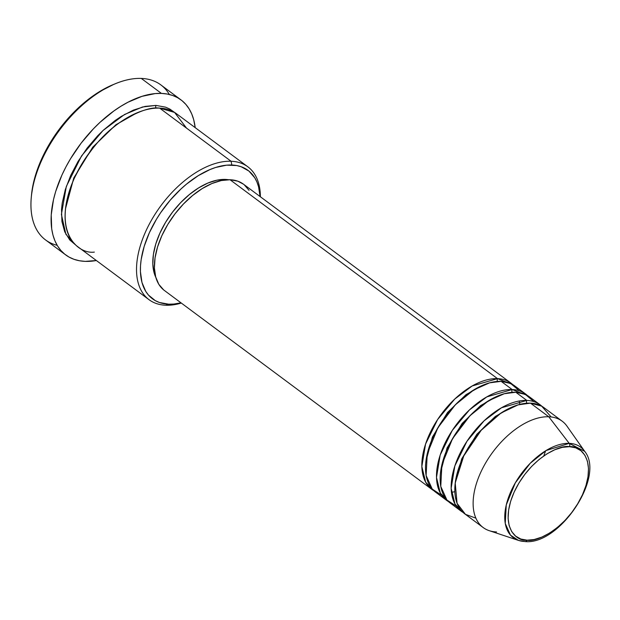 <?xml version="1.0" encoding="UTF-8"?>
<svg xmlns="http://www.w3.org/2000/svg" width="620" height="620" viewBox="0 0 620 620"><rect width="100%" height="100%" fill="white"/><g stroke="black" fill="none" stroke-linecap="round" stroke-linejoin="round"><path stroke-width="0.93" d="M496.535 531.952A66.239 37.231 -53.4 0 1 483.127 527.519A66.239 37.231 -53.4 0 1 486.049 462.249A66.239 37.231 -53.4 0 1 548.785 416.772L530.464 403.147L548.785 416.772A66.239 37.231 126.6 0 1 566.967 426.142L584.699 451.344C605.422 476.687 559.511 545.135 525.163 541.578A2.759 2.131 -87.8 0 0 527.101 540.183C516.251 541.679 498.899 526.76 514.127 492.14C530.286 457.56 560.364 444.432 569.509 446.687C580.359 445.191 597.711 460.11 582.482 494.729C566.323 529.31 536.246 542.438 527.101 540.183A2.759 2.131 92.2 0 1 525.187 541.578A2.759 2.131 92.2 0 1 524.691 541.485A56.435 31.721 -53.4 0 1 518.467 540.4A56.435 31.721 -53.4 0 1 513.29 486.537A56.435 31.721 -53.4 0 1 569.207 443.362A2.759 2.131 92.2 0 1 569.509 446.687L575.771 447.841L580.971 450.74L584.923 455.282L587.466 461.296L588.504 468.542L587.993 476.741L585.962 485.584L582.482 494.729L577.685 503.82L571.764 512.515L564.944 520.482L557.481 527.403L549.661 533.022L541.795 537.114L534.177 539.532L527.101 540.183L520.839 539.028L515.639 536.13L511.686 531.58L509.144 525.574L508.106 518.328L508.617 510.128L510.647 501.286L514.127 492.14L518.925 483.042L524.846 474.346L531.665 466.387L539.129 459.466L546.948 453.848L554.815 449.748L562.433 447.33L569.509 446.687A2.759 2.131 -87.8 0 0 569.207 443.362A56.435 31.721 -53.4 0 1 584.699 451.344L569.207 443.362L548.785 416.772L569.207 443.362L546.042 450.554L530.216 463.287L515.344 482.81L506.261 504.943L505.261 523.497L510.469 535.122L518.467 540.4L489.234 530.673A66.239 37.231 126.6 0 1 483.15 467.449A66.239 37.231 126.6 0 1 548.785 416.772A66.239 37.231 -53.4 0 1 562.193 421.205L543.872 407.588A66.239 37.231 126.6 0 0 530.464 403.147L518.049 404.883L501.061 412.998L481.167 430.319L463.745 455.971L455.212 483.011L457.072 503.347L465.457 514.352L475.873 518.15M433.744 490.637L425.669 482.205L421.84 466.504L425.553 444.091L437.627 419.523L454.786 399.024L472.169 385.981L497.496 378.634A2.759 2.131 -87.8 0 0 497.48 381.432A2.759 2.131 92.2 0 1 497.496 378.634A66.239 37.231 -53.4 0 1 510.903 383.067A66.239 37.231 -53.4 0 1 512.655 384.524L497.496 378.634L230.051 179.746L497.496 378.634A66.239 37.231 -53.4 0 0 434.76 424.111A66.239 37.231 -53.4 0 0 431.838 489.374A66.239 37.231 -53.4 0 0 433.744 490.637M482.616 385.315L465.992 394.653L447.516 412.502L432.404 437.061L425.855 461.637L432.404 437.061L447.516 412.502L465.992 394.653L482.616 385.315M519.382 390.786L510.671 383.501L501.154 381.354L512.151 389.531L501.154 381.354A66.239 37.231 126.6 0 0 438.425 426.831A66.239 37.231 126.6 0 0 435.504 492.094L446.493 500.27A66.239 37.231 -53.4 0 0 448.4 501.534L440.324 493.109L436.488 477.4L440.208 454.987L452.282 430.42L469.441 409.921L486.824 396.885L512.151 389.531A66.239 37.231 -53.4 0 1 525.551 393.964L514.561 385.787A66.239 37.231 126.6 0 0 501.154 381.354L489.591 382.842L473.943 389.817L455.351 404.79L437.89 427.746L427.25 453.747L426.118 475.509L432.272 489.118L441.673 495.279M446.493 500.27A66.239 37.231 -53.4 0 1 449.415 435.007A66.239 37.231 -53.4 0 1 512.151 389.531A2.759 2.131 -87.8 0 0 512.136 392.328A2.759 2.131 92.2 0 1 512.151 389.531L527.31 395.428A66.239 37.231 -53.4 0 0 525.551 393.964M497.271 396.211L480.647 405.55L462.171 423.398L447.059 447.958L440.51 472.541L447.059 447.958L462.171 423.398L480.647 405.55L497.271 396.211M534.037 401.683L525.326 394.397L515.809 392.251L526.798 400.427L515.809 392.251A66.239 37.231 126.6 0 0 453.081 437.728A66.239 37.231 126.6 0 0 450.159 502.998L461.148 511.167A66.239 37.231 -53.4 0 0 463.055 512.43L454.979 504.006L451.143 488.304L454.863 465.884L466.938 441.324L484.096 420.817L501.479 407.782L526.798 400.427A66.239 37.231 -53.4 0 1 540.206 404.86L529.216 396.692A66.239 37.231 126.6 0 0 515.809 392.251L504.246 393.739L488.599 400.714L469.999 415.687L452.546 438.642L441.905 464.651L440.774 486.413L446.927 500.022L456.328 506.176M526.798 400.427A2.759 2.131 -87.8 0 0 526.791 403.225A2.759 2.131 92.2 0 1 526.798 400.427A66.239 37.231 -53.4 0 0 464.07 445.904A66.239 37.231 -53.4 0 0 461.148 511.167M511.926 407.115L495.303 416.454L476.819 434.295L461.706 458.862L455.165 483.437L461.706 458.862L476.819 434.295L495.303 416.454L511.926 407.115M247.845 166.803L176.406 113.677A82.801 46.539 126.6 0 0 159.65 108.128L231.09 161.262L231.833 165.021A80.042 44.989 -53.4 0 1 260.059 196.525L258.563 186.76L256.944 182.04L254.781 177.816L248.899 171.05L241.149 166.733L236.669 165.54L226.695 165.168L215.706 167.454L209.963 169.578L198.245 175.677L186.612 184.039L180.963 188.976L170.275 200.105L160.743 212.567L156.527 219.139L149.389 232.678L144.212 246.295L141.182 259.454L140.515 265.709L140.43 271.669L141.972 282.449L145.754 291.392L148.444 295.066L155.294 300.638L159.387 302.483L168.702 304.195L165.78 305.234A82.801 46.539 126.6 0 0 181.311 303.064A82.801 46.539 -53.4 0 1 165.78 305.234A82.801 46.539 -53.4 0 1 149.025 299.685A82.801 46.539 -53.4 0 1 152.675 218.108A82.801 46.539 -53.4 0 1 231.09 161.262A82.801 46.539 -53.4 0 1 247.845 166.803A82.801 46.539 -53.4 0 1 260.377 196.757A82.801 46.539 126.6 0 0 231.09 161.262L159.65 108.128C150.939 106.826 138.237 111.22 121.543 121.334C103.098 133.346 87.373 152.28 74.369 178.126C50.918 231.431 77.632 254.409 94.341 252.1M181.001 302.831A80.042 44.989 -53.4 0 1 168.702 304.195L173.84 304.048L181.001 302.831M180.978 99.874A96.604 54.297 -53.4 0 1 195.184 127.642L193.688 119.652L191.735 113.948L189.123 108.857L185.876 104.424L182.024 100.688L177.615 97.697L172.678 95.472L167.268 94.038L161.433 93.411L155.225 93.581L141.965 96.348L127.983 102.23L120.9 106.268L113.832 110.996L100.037 122.318L93.442 128.797L81.181 143.104L70.54 158.728L65.96 166.85L61.93 175.065L55.676 191.495L53.514 199.547L51.22 214.931L51.7 228.873L52.979 235.135L54.932 240.839L57.544 245.931L60.791 250.364L64.635 254.092L69.052 257.083L73.989 259.307L79.399 260.741L85.235 261.377L96.364 260.524A96.604 54.297 -53.4 0 1 85.235 261.377A96.604 54.297 -53.4 0 1 65.689 254.905A96.604 54.297 -53.4 0 1 69.944 159.727A96.604 54.297 -53.4 0 1 161.433 93.411L141.282 78.422L161.433 93.411A96.604 54.297 -53.4 0 1 180.978 99.874L160.828 84.894A96.604 54.297 126.6 0 0 141.282 78.422A96.604 54.297 -53.4 0 1 169.345 94.488M155.984 105.408L145.096 106.4L133.362 110.12L121.241 116.428L115.188 120.482L103.362 130.184L97.712 135.741L87.203 148.002L78.081 161.394L70.703 175.398L65.34 189.48L62.209 203.097L61.527 209.568L61.93 221.518L64.705 231.772L69.727 239.94L75.81 245.117L65.898 234.306L61.403 214.45L66.34 186.403L81.569 155.891L102.967 130.556L124.55 114.475L142.53 106.997L155.984 105.408A2.759 2.131 -87.8 0 0 155.961 108.167A2.759 2.131 92.2 0 1 155.984 105.408L165.625 107.175L169.857 109.081L174.514 112.391M136.757 112.964L115.878 124.775L92.729 147.188L73.78 177.963L65.487 208.793L73.78 177.963L92.729 147.188L115.878 124.775L136.757 112.964M510.903 383.067L243.458 184.179A66.239 37.231 126.6 0 0 230.051 179.746L237.77 181.156L243.521 184.218M228.486 179.722A63.48 35.681 126.6 0 0 225.3 179.42L228.493 179.722M540.206 404.86A66.239 37.231 -53.4 0 1 541.965 406.325M551.126 416.958L541.686 406.162L530.464 403.147A66.239 37.231 126.6 0 0 467.736 448.632A66.239 37.231 126.6 0 0 464.814 513.895L483.127 527.519M31.496 194.975L33.526 182.567L35.627 174.747L41.703 158.79L50.073 142.918L60.404 127.736L72.315 113.84L85.343 101.758L98.983 91.954L113.708 84.398M57.172 245.319A96.604 54.297 -53.4 0 1 31.287 197.253A96.604 54.297 -53.4 0 1 115.862 83.522A96.604 54.297 -53.4 0 1 141.282 78.422A96.604 54.297 126.6 0 0 49.794 144.747A96.604 54.297 126.6 0 0 45.539 239.924L65.689 254.905M186.542 128.131L174.577 112.429L159.65 108.128A82.801 46.539 126.6 0 0 81.236 164.974A82.801 46.539 126.6 0 0 77.585 246.559L149.025 299.685M155.829 277.435L154.031 272.552L152.807 263.996L153.411 254.316L155.806 243.877L159.921 233.081L165.579 222.34L172.569 212.079L180.629 202.678L189.441 194.502L198.663 187.868L207.956 183.032L216.953 180.18L225.3 179.42A63.48 35.681 126.6 0 0 170.12 215.396A63.48 35.681 126.6 0 0 155.829 277.427M244.179 184.737L249.046 190.332M163.68 289.928L158.821 284.332L155.69 276.923L154.411 268.003L155.039 257.897L157.542 247L161.828 235.74L167.733 224.533L175.026 213.822L183.435 204.011L192.634 195.486L202.26 188.565L211.955 183.512L221.34 180.536L230.051 179.746A66.239 37.231 126.6 0 0 167.323 225.223A66.239 37.231 126.6 0 0 164.401 290.486L431.838 489.374M115.862 83.522L113.669 84.413A93.845 52.747 126.6 0 0 31.504 194.897A93.845 52.747 126.6 0 0 31.403 196.059M231.09 161.262A82.801 46.539 126.6 0 0 145.808 231.252A82.801 46.539 126.6 0 0 165.78 305.234L168.702 304.195A80.042 44.989 -53.4 0 1 149.389 232.678A80.042 44.989 -53.4 0 1 231.833 165.021L231.09 161.262M31.287 197.253L31.504 194.897M543.763 455.948L545.654 450.794M451.422 492.264L454.832 491.753M519.793 404.403L519.304 400.985M525.163 541.578L518.467 540.4"/></g></svg>
